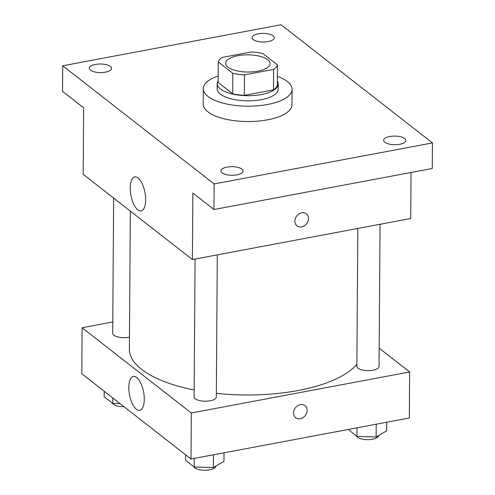 <?xml version="1.0" encoding="UTF-8"?>
<svg xmlns="http://www.w3.org/2000/svg" width="495" height="495" viewBox="0 0 495 495"><rect width="100%" height="100%" fill="white"/><g stroke="black" fill="none" stroke-linecap="round" stroke-linejoin="round"><path stroke-width="0.74" d="M237.947 55.681A22.195 8.601 -179.6 0 1 270.066 63.583A22.195 8.601 -179.6 0 1 247.816 72.029A22.195 8.601 -179.6 0 1 225.683 63.273A22.195 8.601 -179.6 0 1 237.947 55.681M218.264 61.943L232.829 73.309A29.805 11.546 -179.6 0 0 244.487 74.881L273.605 69.411A29.805 11.546 -179.6 0 0 277.485 64.919L262.919 53.547A29.805 11.546 -179.6 0 0 251.262 51.975L222.15 57.445A29.805 11.546 -179.6 0 0 218.264 61.943L218.122 82.399L232.687 93.765L232.829 73.309M232.687 93.765A29.805 11.546 -179.6 0 0 244.344 95.343L273.463 89.867A29.805 11.546 -179.6 0 0 277.342 85.375L277.485 64.919M218.134 80.84A30.517 11.824 0.4 0 0 217.218 83.674A30.517 11.824 0.4 0 0 247.649 95.708A30.517 11.824 0.4 0 0 278.246 84.1A30.517 11.824 0.4 0 0 277.373 81.254M278.246 84.1L278.209 89.218A30.517 11.824 -179.6 0 1 247.611 100.825A30.517 11.824 -179.6 0 1 217.181 88.791L217.218 83.674M273.463 89.867L273.605 69.411M244.344 95.343L244.487 74.881M277.404 76.403A44.383 17.195 -179.6 0 1 292.081 89.31A44.383 17.195 -179.6 0 1 247.574 106.196A44.383 17.195 -179.6 0 1 203.315 88.692A44.383 17.195 -179.6 0 1 218.165 75.989M292.081 89.31L291.976 104.655A44.383 17.195 -179.6 0 1 247.469 121.541A44.383 17.195 -179.6 0 1 203.204 104.037L203.315 88.692M222.069 172.835A11.094 4.3 -179.6 0 1 220.9 170.893A11.094 4.3 -179.6 0 1 232.025 166.673A11.094 4.3 -179.6 0 1 243.095 171.053A11.094 4.3 -179.6 0 1 234.531 175.174A11.094 4.3 -179.6 0 1 222.069 172.835M90.511 70.166A11.094 4.3 -179.6 0 1 89.341 68.223A11.094 4.3 -179.6 0 1 100.466 64.004A11.094 4.3 -179.6 0 1 111.53 68.378A11.094 4.3 -179.6 0 1 102.972 72.499A11.094 4.3 -179.6 0 1 90.511 70.166M253.261 39.588A11.094 4.3 -179.6 0 1 252.085 37.645A11.094 4.3 -179.6 0 1 263.21 33.419A11.094 4.3 -179.6 0 1 274.279 37.799A11.094 4.3 -179.6 0 1 265.716 41.92A11.094 4.3 -179.6 0 1 253.261 39.588M384.819 142.257A11.094 4.3 -179.6 0 1 383.644 140.314A11.094 4.3 -179.6 0 1 394.775 136.094A11.094 4.3 -179.6 0 1 405.838 140.469A11.094 4.3 -179.6 0 1 397.281 144.596A11.094 4.3 -179.6 0 1 384.819 142.257M432.457 142.919L281.042 24.75L62.723 65.773L214.137 183.942L432.457 142.919L432.277 168.492L213.958 209.515L214.137 183.942M62.723 65.773L62.543 91.346L83.643 107.811L83.179 174.302L192.394 259.541L410.714 218.518L411.036 172.483M192.394 259.541L192.858 193.05L213.958 209.515M130.222 187.877A17.276 7.165 79.4 0 1 134.758 176.932A17.276 7.165 79.4 0 1 144.986 192.586A17.276 7.165 79.4 0 1 141.137 210.882A17.276 7.165 79.4 0 1 130.222 187.877M301.74 212.819A7.629 6.28 -52 0 1 306.386 213.84A7.629 6.28 -52 0 1 306.64 223.715A7.629 6.28 -52 0 1 296.994 225.869A7.629 6.28 -52 0 1 295.36 218.462A7.629 6.28 -52 0 1 301.74 212.819M306.38 213.84A7.629 6.28 -52 0 1 306.64 223.715A7.629 6.28 -52 0 1 296.994 225.862M356.876 364.227A116.511 45.144 -179.6 0 1 216.334 393.346M194.164 389.998A116.511 45.144 -179.6 0 1 129.368 349.037L130.327 211.105M113.64 198.08L112.699 333.296A11.094 4.3 0.4 0 0 128.756 337.243A11.094 4.3 0.4 0 0 129.449 337.101M380.049 224.285L379.052 366.411A11.094 4.3 -179.6 0 1 367.927 370.631A11.094 4.3 -179.6 0 1 356.864 366.257L357.823 228.455M217.299 254.863L216.309 396.99A11.094 4.3 -179.6 0 1 205.184 401.21A11.094 4.3 -179.6 0 1 194.114 396.835L195.079 259.04M112.773 321.979L82.108 327.746L191.324 412.985L409.643 371.962L379.182 348.183M82.108 327.746L81.786 373.775L191.002 459.014L409.322 417.99L409.643 371.962M191.002 459.014L191.324 412.985M128.824 387.35A17.276 7.165 79.4 0 1 133.365 376.404A17.276 7.165 79.4 0 1 143.593 392.059A17.276 7.165 79.4 0 1 139.745 410.355A17.276 7.165 79.4 0 1 128.824 387.35M300.403 404.619A7.629 6.28 -52 0 1 305.044 405.634A7.629 6.28 -52 0 1 305.304 415.515A7.629 6.28 -52 0 1 295.657 417.662A7.629 6.28 -52 0 1 294.024 410.262A7.629 6.28 -52 0 1 300.403 404.619M305.044 405.634A7.629 6.28 -52 0 1 305.304 415.509A7.629 6.28 -52 0 1 295.657 417.662M104.198 391.273L104.16 396.749L112.761 403.456L120.093 403.673M112.761 403.456L112.798 397.98M123.991 406.717A11.094 4.3 -179.6 0 1 112.433 403.202M185.619 454.812L185.582 460.288L194.176 467.002L213.364 467.558L223.95 461.402L224.012 452.814M213.364 467.558L213.45 454.794M194.176 467.002L194.238 458.407M215.82 466.129A11.094 4.3 -179.6 0 1 205.697 470.25A11.094 4.3 -179.6 0 1 193.848 466.742M348.325 429.456L356.926 436.417L376.107 436.98L386.694 430.823L386.756 422.235M376.107 436.98L376.2 424.215M356.926 436.417L356.988 427.829M378.57 435.55A11.094 4.3 -179.6 0 1 368.441 439.671A11.094 4.3 -179.6 0 1 356.598 436.163"/></g></svg>
